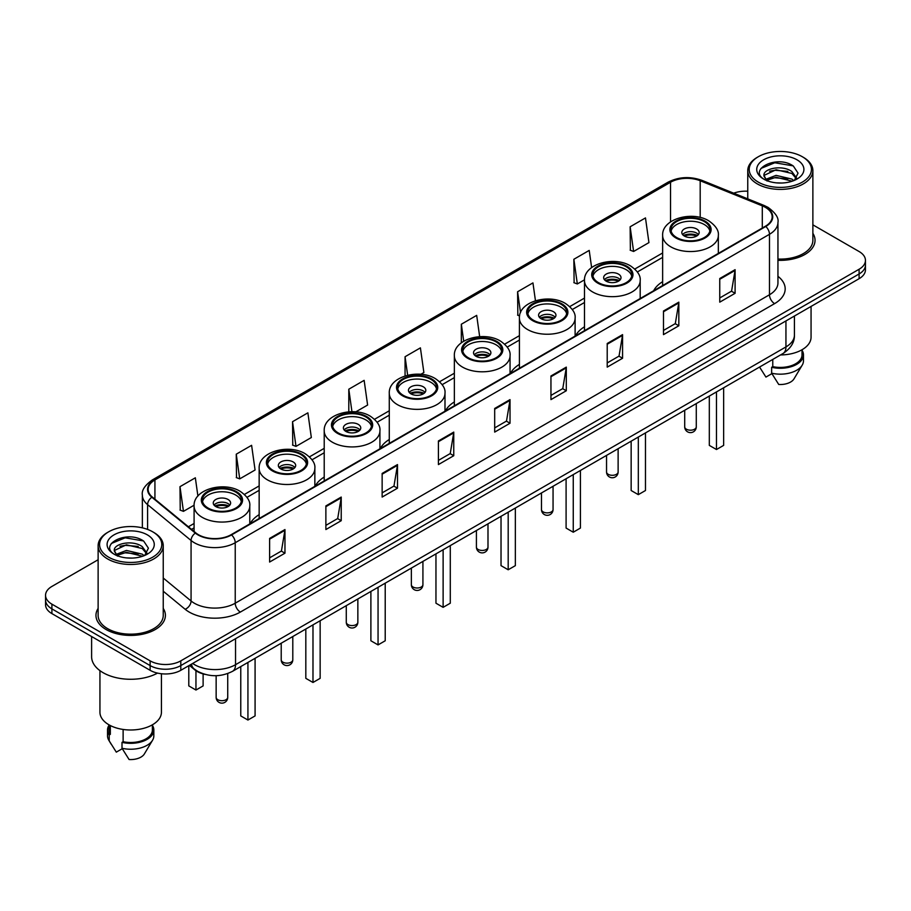 <?xml version="1.0" encoding="UTF-8"?>
<svg xmlns="http://www.w3.org/2000/svg" width="911" height="911" viewBox="0 0 911 911"><rect width="100%" height="100%" fill="white"/><g stroke="black" fill="none" stroke-linecap="round" stroke-linejoin="round"><path stroke-width="1.37" d="M259.157 514.635A38.342 22.137 0 0 0 250.172 523.711M324.214 477.068A38.342 22.137 0 0 0 315.229 486.144M389.282 439.501A38.342 22.137 0 0 0 380.297 448.576M454.35 401.933A38.342 22.137 0 0 0 445.365 411.009M519.418 364.377A38.342 22.137 0 0 0 510.433 373.442M584.486 326.81A38.342 22.137 0 0 0 575.501 335.874M662.639 281.681A38.342 22.137 0 0 0 653.654 290.757M205.112 674.402A21.705 12.526 180 0 1 194.76 669.813L189.363 665.36M98.126 559.741L51.904 586.433A21.705 12.526 0 0 0 45.55 595.293L45.55 604.745A21.705 12.526 0 0 0 51.904 613.604L150.121 670.302A21.705 12.526 0 0 0 180.811 670.302L859.096 278.698A21.705 12.526 0 0 0 865.45 269.838L865.45 265.112A21.705 12.526 0 0 1 859.096 273.972A21.705 12.526 0 0 0 865.45 265.112L865.45 260.387A21.705 12.526 0 0 0 859.096 251.527L812.874 224.846M45.55 595.293A21.705 12.526 0 0 0 51.904 604.152L150.121 660.851A21.705 12.526 0 0 0 180.811 660.851L180.811 665.577L859.096 273.972L180.811 665.577A21.705 12.526 0 0 1 150.121 665.577A21.705 12.526 0 0 0 180.811 665.577L180.811 670.302M51.904 604.152L51.904 608.878L150.121 665.577L51.904 608.878A21.705 12.526 0 0 1 45.55 600.019A21.705 12.526 0 0 0 51.904 608.878L51.904 613.604M98.126 608.4A34.72 20.042 0 0 0 95.962 615.369A34.72 20.042 0 0 0 106.132 629.547A34.72 20.042 0 0 0 143.972 633.897A34.72 20.042 0 0 0 165.403 615.369A34.72 20.042 0 0 0 163.24 608.4A34.72 20.042 0 0 1 165.403 615.369A34.72 20.042 0 0 1 143.972 633.897A34.72 20.042 0 0 1 106.132 629.547A34.72 20.042 0 0 1 95.962 615.369A34.72 20.042 0 0 1 98.126 608.4M765.377 207.355A23.151 13.369 180 0 1 772.164 216.795A23.151 13.369 180 0 1 765.377 226.247L231.143 534.689A23.151 13.369 180 0 1 195.808 532.901L152.331 497.053A23.151 13.369 180 0 1 148.151 489.389A23.151 13.369 180 0 1 154.927 479.938L670.542 182.246A23.151 13.369 180 0 1 700.195 180.754L762.291 205.852A23.151 13.369 180 0 1 765.377 207.355M765.787 207.116A23.732 13.699 0 0 0 762.621 205.579L700.525 180.48A23.732 13.699 0 0 0 670.143 182.006L154.517 479.698A23.732 13.699 0 0 0 151.864 497.247L195.341 533.094A23.732 13.699 0 0 0 231.553 534.928L765.787 226.486A23.732 13.699 0 0 0 765.787 207.116M269.61 538.412L269.61 562.041L284.961 553.182L284.961 529.553L269.61 538.412M269.61 557.851L281.431 551.018L284.892 530.339A5.785 3.337 -120 0 0 284.961 529.553M281.328 551.087L284.961 553.182M325.876 505.924L325.876 529.553L341.226 520.693L341.226 497.064L325.876 505.924M325.876 525.362L337.696 518.541L341.158 497.85A5.785 3.337 -120 0 0 341.226 497.064M337.594 518.598L341.226 520.693M382.142 473.435L382.142 497.064L397.492 488.205L397.492 464.576L382.142 473.435M382.142 492.874L393.962 486.053L397.435 465.362A5.785 3.337 -120 0 0 397.492 464.576M393.859 486.11L397.492 488.205M438.419 440.958L438.419 464.576L453.758 455.716L453.758 432.099L438.419 440.958M438.419 460.385L450.239 453.564L453.701 432.884A5.785 3.337 -120 0 0 453.758 432.099M450.125 453.621L453.758 455.716M719.758 278.527L719.758 302.156L735.097 293.296L735.097 269.667L719.758 278.527M719.758 297.954L731.579 291.133L735.04 270.453A5.785 3.337 -120 0 0 735.097 269.667M731.465 291.201L735.097 293.296M663.481 311.015L663.481 334.633L678.832 325.774L678.832 302.156L663.481 311.015M663.481 330.442L675.302 323.621L678.775 302.93A5.785 3.337 -120 0 0 678.832 302.156M675.199 323.678L678.832 325.774M607.216 343.493L607.216 367.122L622.566 358.262L622.566 334.633L607.216 343.493M607.216 362.931L619.036 356.11L622.498 335.419A5.785 3.337 -120 0 0 622.566 334.633M618.933 356.167L622.566 358.262M550.95 375.981L550.95 399.61L566.3 390.751L566.3 367.122L550.95 375.981M550.95 395.42L562.77 388.598L566.232 367.907A5.785 3.337 -120 0 0 566.3 367.122M562.668 388.655L566.3 390.751M494.684 408.47L494.684 432.099L510.023 423.239L510.023 399.61L494.684 408.47M494.684 427.908L506.505 421.076L509.966 400.396A5.785 3.337 -120 0 0 510.023 399.61M506.402 421.144L510.023 423.239M777.948 260.307A34.72 20.042 0 0 0 815.038 240.31A34.72 20.042 0 0 0 812.874 233.33A34.72 20.042 0 0 1 815.038 240.31A34.72 20.042 0 0 1 777.948 260.307M180.811 660.851L859.096 269.246A21.705 12.526 0 0 0 865.45 260.387M747.76 191.23A21.705 12.526 0 0 0 733.708 193.189M292.533 421.702L295.995 446.39L311.334 437.531L307.872 412.842L292.533 421.702L292.773 445.183M236.256 454.19L239.73 478.867L255.069 470.008L251.607 445.32L236.256 454.19L236.507 477.671M197.903 496.074L195.341 477.808L179.991 486.668L180.241 510.16M479.664 336.66L476.681 315.377L461.33 324.236L461.33 342.821M535.452 300.732L532.946 282.9L517.596 291.759L517.847 315.24M591.626 267.572L589.212 250.411L573.862 259.271L574.112 282.752M630.139 226.782L633.6 251.47L648.939 242.611L645.478 217.923L630.139 226.782L630.378 250.263M355.768 411.874L367.611 405.042L364.138 380.354L348.799 389.213L348.799 411.84M420.825 374.307L423.877 372.553L420.404 347.865L405.065 356.725L405.065 375.947M405.065 356.725L407.661 375.23M461.33 324.236L463.71 341.215M519.6 315.889L517.596 315.149M517.596 291.759L520.534 312.632M573.862 259.271L577.335 283.959L584.509 279.814M577.335 283.959L573.862 282.661M633.6 251.47L630.139 250.172M348.799 389.213L351.953 411.715M295.995 446.39L292.533 445.092M239.73 478.867L236.256 477.58M179.991 486.668L183.453 511.356L194.111 505.206M183.453 511.356L179.991 510.058M758.328 182.132A31.111 17.958 0 0 0 802.318 182.132A31.111 17.958 0 0 0 802.318 156.726L803.343 157.318A32.557 18.789 0 0 1 812.874 170.608A32.557 18.789 0 0 1 792.775 187.973A32.557 18.789 0 0 1 757.303 183.897A32.557 18.789 0 0 1 747.76 170.608A32.557 18.789 0 0 1 757.303 157.318L758.328 156.726A31.111 17.958 0 0 0 758.328 182.132M777.948 259.054A32.557 18.789 0 0 0 812.874 240.31L812.874 170.608M780.556 354.926A30.746 17.753 0 0 0 811.063 337.172L811.063 306.438M776.366 182.86L781.877 183.02M765.559 179.399L776.081 175.379L791.887 179.068L793.8 180.606M766.527 180.401L776.081 177.258L792.228 181.187M763.965 175.436L766.675 180.537M763.999 175.937C762.234 168.66 782.196 164.333 791.887 171.564L796.578 178.055M764.067 176.392L764.523 175.174L776.081 169.753L791.887 173.443L796.214 178.545M794.358 180.378L798.047 173.124L793.379 166.075C776.821 154.175 747.419 169.856 764.397 179.467L765.24 179.979M797 159.801A23.584 13.619 0 0 0 763.634 159.801A23.584 13.619 0 0 0 763.634 179.057A23.584 13.619 0 0 0 797 179.057A23.584 13.619 0 0 0 797 159.801M759.569 367.042L765.935 377.086L771.902 373.635M767.028 181.016L764.033 176.21M772.767 359.424L772.767 366.643A21.705 12.526 0 0 0 802.022 354.903L802.022 349.756M803.343 157.318L802.318 156.726A31.111 17.958 0 0 0 758.328 156.726M772.767 366.643L771.64 367.292L771.64 373.191L778.723 384.465A14.474 8.358 0 0 0 793.993 378.885L802.204 365.163A23.151 13.369 0 0 0 803.468 360.802L803.468 354.903A23.151 13.369 0 0 0 802.022 350.245M771.64 373.191A23.151 13.369 0 0 0 802.204 365.163M771.64 367.292A23.151 13.369 0 0 0 803.468 354.903M760.947 168.444L774.794 162.762L793.06 165.859M769.601 171.2L774.794 170.255L787.833 171.382M769.601 178.704L774.794 177.759L787.833 178.875M704.305 221.589A19.53 11.274 0 0 0 683.022 219.141A19.53 11.274 0 0 0 670.963 229.561A19.53 11.274 0 0 0 676.679 237.532A19.53 11.274 0 0 0 697.974 239.98A19.53 11.274 0 0 0 710.022 229.561A19.53 11.274 0 0 0 704.305 221.589M709.863 231.041A19.53 11.274 0 0 0 704.305 224.539A19.53 11.274 0 0 0 684.218 221.828A19.53 11.274 0 0 0 671.134 231.041M709.316 396.057L709.316 445.388L716.479 449.522L723.641 445.388L723.641 387.79M716.479 449.522L716.479 391.924M696.63 228.968A8.677 5.011 0 0 0 687.167 227.887A8.677 5.011 0 0 0 681.815 232.51A8.677 5.011 0 0 0 684.355 236.051A8.677 5.011 0 0 0 693.818 237.145A8.677 5.011 0 0 0 699.181 232.51A8.677 5.011 0 0 0 696.63 228.968M698.407 234.582A8.677 5.011 0 0 0 696.63 233.102A8.677 5.011 0 0 0 682.59 234.582M683.478 235.471A11.57 6.684 180 0 1 696.995 235.254L696.995 235.835M684.434 236.097A10.123 5.842 180 0 1 695.958 235.858L696.995 235.254M695.788 236.484L695.958 235.858M108.682 557.19A31.111 17.958 0 0 0 152.672 557.19A31.111 17.958 0 0 0 152.672 531.796L153.697 532.388A32.557 18.789 0 0 1 163.24 545.678A32.557 18.789 0 0 1 143.141 563.044A32.557 18.789 0 0 1 107.657 558.967A32.557 18.789 0 0 1 98.126 545.678A32.557 18.789 0 0 1 107.657 532.388L108.682 531.796A31.111 17.958 0 0 0 108.682 557.19M98.126 545.678L98.126 615.369A32.557 18.789 0 0 0 107.657 628.67A32.557 18.789 0 0 0 143.141 632.735A32.557 18.789 0 0 0 163.24 615.369L163.24 545.678M91.612 636.527L91.612 656.717A39.059 22.559 0 0 0 103.057 672.671A39.059 22.559 0 0 0 157.523 673.104M99.937 670.633L99.937 712.243A30.746 17.753 0 0 0 108.944 724.792A30.746 17.753 0 0 0 142.446 728.641A30.746 17.753 0 0 0 161.429 712.243L161.429 673.753M126.731 557.919L132.243 558.079M115.913 554.457L126.447 550.438L142.241 554.139L144.154 555.676M116.881 555.471L126.447 552.317L142.594 556.245M114.331 550.495L117.029 555.596M114.365 551.007C112.6 543.719 132.562 539.403 142.241 546.634L146.944 553.125M114.433 551.451L114.888 550.244L126.447 544.812L142.241 548.513L146.569 553.615M144.712 555.437L148.413 548.183L143.733 541.145C127.187 529.245 97.773 544.926 114.763 554.537L115.606 555.05M147.366 534.871A23.584 13.619 0 0 0 114 534.871A23.584 13.619 0 0 0 114 554.127A23.584 13.619 0 0 0 147.366 554.127A23.584 13.619 0 0 0 147.366 534.871M108.978 724.814L108.978 729.962A21.705 12.526 0 0 0 110.333 734.323L110.333 725.555M108.978 725.315A23.151 13.369 0 0 0 107.532 729.962L107.532 735.872A23.151 13.369 0 0 0 108.796 740.233A23.151 13.369 0 0 0 109.218 740.882L116.301 752.144L122.268 748.705M109.218 740.882L109.218 734.972L110.333 734.323M107.532 729.962A23.151 13.369 0 0 0 109.218 734.972M117.394 556.086L114.399 551.269M123.122 729.449L123.122 741.713A21.705 12.526 0 0 0 152.388 729.962L152.388 724.814M153.697 532.388L152.672 531.796A31.111 17.958 0 0 0 108.682 531.796M123.122 741.713L122.006 742.351L122.006 748.261L129.089 759.523A14.474 8.358 0 0 0 144.359 753.955L152.558 740.233A23.151 13.369 0 0 0 153.834 735.872L153.834 729.962A23.151 13.369 0 0 0 152.388 725.315M122.006 748.261A23.151 13.369 0 0 0 152.558 740.233M122.006 742.351A23.151 13.369 0 0 0 153.834 729.962M111.313 543.503L125.16 537.82L143.414 540.929M119.967 546.27L125.16 545.325L138.199 546.441M119.967 553.774L125.16 552.829L138.199 553.945M626.142 266.707A19.53 11.274 0 0 0 604.858 264.27A19.53 11.274 0 0 0 592.799 274.689A19.53 11.274 0 0 0 598.527 282.661A19.53 11.274 0 0 0 619.81 285.097A19.53 11.274 0 0 0 631.87 274.689A19.53 11.274 0 0 0 626.142 266.707M631.699 276.158A19.53 11.274 0 0 0 626.142 269.667A19.53 11.274 0 0 0 606.054 266.957A19.53 11.274 0 0 0 592.97 276.158M631.152 441.186L631.152 490.517L638.315 494.65L645.478 490.517L645.478 432.919M638.315 494.65L638.315 437.052M618.467 274.097A8.677 5.011 0 0 0 609.015 273.004A8.677 5.011 0 0 0 603.651 277.639A8.677 5.011 0 0 0 606.191 281.18A8.677 5.011 0 0 0 615.654 282.273A8.677 5.011 0 0 0 621.017 277.639A8.677 5.011 0 0 0 618.467 274.097M620.243 279.7A8.677 5.011 0 0 0 618.467 278.231A8.677 5.011 0 0 0 604.426 279.7M605.325 280.588A11.57 6.684 180 0 1 618.842 280.383L618.842 280.952M606.27 281.226A10.123 5.842 180 0 1 617.795 280.987L618.842 280.383M617.624 281.613L617.795 280.987M561.074 304.274A19.53 11.274 0 0 0 539.79 301.837A19.53 11.274 0 0 0 527.731 312.245A19.53 11.274 0 0 0 533.459 320.228A19.53 11.274 0 0 0 554.742 322.665A19.53 11.274 0 0 0 566.801 312.245A19.53 11.274 0 0 0 561.074 304.274M566.631 313.726A19.53 11.274 0 0 0 561.074 307.235A19.53 11.274 0 0 0 540.997 304.525A19.53 11.274 0 0 0 527.902 313.726M566.095 478.753L566.095 528.073L573.258 532.218L580.409 528.073L580.409 470.475M573.258 532.218L573.258 474.608M553.41 311.664A8.677 5.011 0 0 0 543.947 310.571A8.677 5.011 0 0 0 538.583 315.206A8.677 5.011 0 0 0 541.134 318.748A8.677 5.011 0 0 0 550.586 319.829A8.677 5.011 0 0 0 555.949 315.206A8.677 5.011 0 0 0 553.41 311.664M555.175 317.267A8.677 5.011 0 0 0 553.41 315.798A8.677 5.011 0 0 0 539.358 317.267M540.257 318.155A11.57 6.684 180 0 1 553.774 317.95L553.774 318.52M541.202 318.793A10.123 5.842 180 0 1 552.726 318.554L553.774 317.95M552.556 319.18L552.726 318.554M496.017 341.841A19.53 11.274 0 0 0 474.722 339.393A19.53 11.274 0 0 0 462.674 349.813A19.53 11.274 0 0 0 468.391 357.795A19.53 11.274 0 0 0 489.674 360.232A19.53 11.274 0 0 0 501.733 349.813A19.53 11.274 0 0 0 496.017 341.841M501.562 351.293A19.53 11.274 0 0 0 496.017 344.791A19.53 11.274 0 0 0 475.929 342.092A19.53 11.274 0 0 0 462.834 351.293M501.027 516.309L501.027 565.64L508.19 569.774L515.353 565.64L515.353 508.042M508.19 569.774L508.19 512.176M488.342 349.22A8.677 5.011 0 0 0 478.879 348.139A8.677 5.011 0 0 0 473.526 352.773A8.677 5.011 0 0 0 476.066 356.315A8.677 5.011 0 0 0 485.529 357.397A8.677 5.011 0 0 0 490.881 352.773A8.677 5.011 0 0 0 488.342 349.22M490.107 354.834A8.677 5.011 0 0 0 488.342 353.366A8.677 5.011 0 0 0 474.289 354.834M475.189 355.723A11.57 6.684 180 0 1 488.706 355.506L488.706 356.087M476.134 356.36A10.123 5.842 180 0 1 487.658 356.11L488.706 355.506M487.487 356.748L487.658 356.11M430.949 379.409A19.53 11.274 0 0 0 409.665 376.96A19.53 11.274 0 0 0 397.606 387.38A19.53 11.274 0 0 0 403.322 395.351A19.53 11.274 0 0 0 424.606 397.8A19.53 11.274 0 0 0 436.665 387.38A19.53 11.274 0 0 0 430.949 379.409M436.494 388.86A19.53 11.274 0 0 0 430.949 382.358A19.53 11.274 0 0 0 410.861 379.659A19.53 11.274 0 0 0 397.777 388.86M435.959 553.877L435.959 603.207L443.122 607.341L450.285 603.207L450.285 545.609M443.122 607.341L443.122 549.743M423.273 386.788A8.677 5.011 0 0 0 413.81 385.706A8.677 5.011 0 0 0 408.458 390.329A8.677 5.011 0 0 0 410.998 393.882A8.677 5.011 0 0 0 420.461 394.964A8.677 5.011 0 0 0 425.813 390.329A8.677 5.011 0 0 0 423.273 386.788M425.038 392.402A8.677 5.011 0 0 0 423.273 390.921A8.677 5.011 0 0 0 409.233 392.402M410.121 393.29A11.57 6.684 180 0 1 423.638 393.074L423.638 393.654M411.066 393.916A10.123 5.842 180 0 1 422.602 393.677L423.638 393.074M422.419 394.304L422.602 393.677M365.88 416.976A19.53 11.274 0 0 0 344.597 414.528A19.53 11.274 0 0 0 332.538 424.947A19.53 11.274 0 0 0 338.254 432.919A19.53 11.274 0 0 0 359.549 435.367A19.53 11.274 0 0 0 371.597 424.947A19.53 11.274 0 0 0 365.88 416.976M371.437 426.428A19.53 11.274 0 0 0 365.88 419.925A19.53 11.274 0 0 0 345.793 417.227A19.53 11.274 0 0 0 332.709 426.428M370.891 591.444L370.891 640.775L378.054 644.908L385.216 640.775L385.216 583.177M378.054 644.908L378.054 587.31M358.205 424.355A8.677 5.011 0 0 0 348.742 423.273A8.677 5.011 0 0 0 343.39 427.897A8.677 5.011 0 0 0 345.929 431.45A8.677 5.011 0 0 0 355.392 432.531A8.677 5.011 0 0 0 360.756 427.897A8.677 5.011 0 0 0 358.205 424.355M359.982 429.969A8.677 5.011 0 0 0 358.205 428.489A8.677 5.011 0 0 0 344.164 429.969M345.053 430.857A11.57 6.684 180 0 1 358.57 430.641L358.57 431.222M346.009 431.484A10.123 5.842 180 0 1 357.533 431.245L358.57 430.641M357.363 431.871L357.533 431.245M300.812 454.543A19.53 11.274 0 0 0 279.529 452.095A19.53 11.274 0 0 0 267.47 462.515A19.53 11.274 0 0 0 273.198 470.486A19.53 11.274 0 0 0 294.481 472.934A19.53 11.274 0 0 0 306.54 462.515A19.53 11.274 0 0 0 300.812 454.543M306.369 463.984A19.53 11.274 0 0 0 300.812 457.493A19.53 11.274 0 0 0 280.725 454.783A19.53 11.274 0 0 0 267.64 463.984M305.823 629.011L305.823 678.342L312.985 682.476L320.148 678.342L320.148 620.744M312.985 682.476L312.985 624.878M293.137 461.923A8.677 5.011 0 0 0 283.685 460.841A8.677 5.011 0 0 0 278.322 465.464A8.677 5.011 0 0 0 280.861 469.006A8.677 5.011 0 0 0 290.324 470.099A8.677 5.011 0 0 0 295.688 465.464A8.677 5.011 0 0 0 293.137 461.923M294.913 467.537A8.677 5.011 0 0 0 293.137 466.056A8.677 5.011 0 0 0 279.096 467.537M279.984 468.413A11.57 6.684 180 0 1 293.513 468.208L293.513 468.789M280.941 469.051A10.123 5.842 180 0 1 292.465 468.812L293.513 468.208M292.294 469.438L292.465 468.812M235.744 492.099A19.53 11.274 0 0 0 214.461 489.662A19.53 11.274 0 0 0 202.401 500.082A19.53 11.274 0 0 0 208.129 508.053A19.53 11.274 0 0 0 229.413 510.502A19.53 11.274 0 0 0 241.472 500.082A19.53 11.274 0 0 0 235.744 492.099M241.301 501.551A19.53 11.274 0 0 0 235.744 495.06A19.53 11.274 0 0 0 215.668 492.35A19.53 11.274 0 0 0 202.572 501.551M240.766 666.579L240.766 715.909L247.929 720.043L255.08 715.909L255.08 658.311M247.929 720.043L247.929 662.445M188.793 665.702L188.793 685.903L195.956 690.037L203.119 685.903L203.119 673.912M195.956 690.037L195.956 670.701M228.08 499.49A8.677 5.011 0 0 0 218.617 498.397A8.677 5.011 0 0 0 213.254 503.031A8.677 5.011 0 0 0 215.805 506.573A8.677 5.011 0 0 0 225.256 507.666A8.677 5.011 0 0 0 230.62 503.031A8.677 5.011 0 0 0 228.08 499.49M229.845 505.104A8.677 5.011 0 0 0 228.08 503.624A8.677 5.011 0 0 0 214.028 505.104M214.928 505.981A11.57 6.684 180 0 1 228.445 505.776L228.445 506.345M215.873 506.618A10.123 5.842 180 0 1 227.397 506.379L228.445 505.776M227.226 507.006L227.397 506.379M192.676 663.459A28.936 16.705 0 0 0 194.624 664.7A28.936 16.705 0 0 0 235.539 664.7L785.942 346.92A28.936 16.705 0 0 0 794.426 335.111C794.631 342.285 790.805 348.435 782.948 353.548L232.544 671.316A14.474 8.358 60 0 0 235.539 664.7L235.539 638.702M785.942 320.934L785.942 346.92A14.474 8.358 60 0 1 782.948 353.548M191.504 664.13A14.474 9.679 129.5 0 0 194.032 668.833L189.636 665.212M859.096 278.698L859.096 269.246M150.121 670.302L150.121 660.851M777.948 276.329A36.167 20.885 180 0 1 774.589 303.625L240.356 612.067A7.231 4.179 60 0 1 235.232 603.207L769.476 294.765A28.936 16.705 0 0 0 777.948 282.957L777.948 222.466A28.936 16.705 180 0 1 769.476 234.286A7.231 4.179 -120 0 0 765.787 226.486M240.356 612.067A36.167 20.885 180 0 1 189.203 612.067A36.167 20.885 180 0 1 185.149 609.277L163.24 591.216M195.341 533.094A7.231 4.84 129.5 0 0 191.071 540.496L191.071 600.975A28.936 16.705 0 0 0 194.316 603.207A28.936 16.705 0 0 0 235.232 603.207L235.232 542.728A28.936 16.705 180 0 1 191.071 540.496L147.593 504.637A28.936 16.705 180 0 1 142.355 495.06L142.355 527.845M777.948 222.466C778.916 217.957 775.591 212.912 767.973 207.344L764.17 205.499A7.231 3.393 112 0 0 762.621 205.579M764.17 205.499L702.074 180.401C690.094 176.153 678.718 176.768 667.957 182.246A7.231 4.179 60 0 1 670.143 182.006M154.517 479.698A7.231 4.179 -120 0 0 152.331 479.938C144.826 485.335 141.501 490.369 142.355 495.06M151.864 497.247A7.231 4.84 129.5 0 0 147.593 504.637L147.593 529.416M702.074 180.401A7.231 3.393 112 0 0 700.525 180.48M231.553 534.928A7.231 4.179 60 0 1 235.232 542.728L769.476 234.286L769.476 294.765A7.231 4.179 60 0 0 774.589 303.625M163.24 578.018L191.071 600.975A7.231 4.84 -50.5 0 1 185.149 609.277M154.927 479.938L154.927 499.194M762.291 205.852L762.291 228.035M700.195 180.754L700.195 217.467M670.542 182.246L670.542 221.897M662.639 252.962L634.796 269.041M584.486 298.091L569.739 306.608M519.418 335.658L504.671 344.164M454.35 373.225L439.603 381.732M389.282 410.781L374.535 419.299M324.214 448.349L309.467 456.866M259.157 485.916L244.41 494.434M194.089 523.483L188.383 526.774M494.684 409.221L509.966 400.396M550.95 376.733L566.232 367.907M607.216 344.244L622.498 335.419M663.481 311.756L678.775 302.93M719.758 279.278L735.04 270.453M438.419 441.698L453.701 432.884M382.142 474.187L397.435 465.362M325.876 506.675L341.158 497.85M269.61 539.164L284.892 530.339M675.916 237.976A20.623 11.9 0 0 0 705.068 237.976A20.623 11.9 0 0 0 705.068 221.145A20.623 11.9 0 0 0 675.916 221.145A20.623 11.9 0 0 0 675.916 237.976M718.346 253.406L718.346 235.471A27.854 16.079 180 0 1 701.151 250.32A27.854 16.079 180 0 1 670.803 246.835A27.854 16.079 180 0 1 662.639 235.471L662.639 285.564M686.404 429.206A5.785 3.337 180 0 1 684.708 426.838A5.785 5.785 0 0 0 693.385 431.848A5.785 5.785 0 0 0 696.277 426.838A5.785 3.337 180 0 1 694.592 429.206A5.785 3.337 180 0 1 686.404 429.206M597.753 283.105A20.623 11.9 0 0 0 626.916 283.105A20.623 11.9 0 0 0 626.916 266.263A20.623 11.9 0 0 0 597.753 266.263A20.623 11.9 0 0 0 597.753 283.105M640.182 298.535L640.182 280.588A27.854 16.079 180 0 1 622.987 295.449A27.854 16.079 180 0 1 592.64 291.964A27.854 16.079 180 0 1 584.486 280.588L584.486 330.693M608.241 474.324A5.785 3.337 180 0 1 606.544 471.966A5.785 5.785 0 0 0 615.232 476.977A5.785 5.785 0 0 0 618.125 471.966A5.785 3.337 180 0 1 616.428 474.324A5.785 3.337 180 0 1 608.241 474.324M532.684 320.672A20.623 11.9 0 0 0 561.848 320.672A20.623 11.9 0 0 0 561.848 303.83A20.623 11.9 0 0 0 532.684 303.83A20.623 11.9 0 0 0 532.684 320.672M575.114 336.102L575.114 318.155A27.854 16.079 180 0 1 557.931 333.016A27.854 16.079 180 0 1 527.571 329.531A27.854 16.079 180 0 1 519.418 318.155L519.418 368.26M543.172 511.891A5.785 3.337 180 0 1 541.476 509.534A5.785 5.785 0 0 0 550.164 514.544A5.785 5.785 0 0 0 553.057 509.534A5.785 3.337 180 0 1 551.36 511.891A5.785 3.337 180 0 1 543.172 511.891M467.628 358.228A20.623 11.9 0 0 0 496.78 358.228A20.623 11.9 0 0 0 496.78 341.397A20.623 11.9 0 0 0 467.628 341.397A20.623 11.9 0 0 0 467.628 358.228M510.058 373.669L510.058 355.723A27.854 16.079 180 0 1 492.862 370.583A27.854 16.079 180 0 1 462.503 367.087A27.854 16.079 180 0 1 454.35 355.723L454.35 405.828M478.104 549.458A5.785 3.337 180 0 1 476.419 547.101A5.785 5.785 0 0 0 485.096 552.112A5.785 5.785 0 0 0 487.989 547.101A5.785 3.337 180 0 1 486.292 549.458A5.785 3.337 180 0 1 478.104 549.458M402.56 395.795A20.623 11.9 0 0 0 431.712 395.795A20.623 11.9 0 0 0 431.712 378.965A20.623 11.9 0 0 0 402.56 378.965A20.623 11.9 0 0 0 402.56 395.795M444.989 411.225L444.989 393.29A27.854 16.079 180 0 1 427.794 408.139A27.854 16.079 180 0 1 397.447 404.655A27.854 16.079 180 0 1 389.282 393.29L389.282 443.384M413.047 587.026A5.785 3.337 180 0 1 411.351 584.657A5.785 5.785 0 0 0 420.028 589.679A5.785 5.785 0 0 0 422.92 584.657A5.785 3.337 180 0 1 421.224 587.026A5.785 3.337 180 0 1 413.047 587.026M337.491 433.363A20.623 11.9 0 0 0 366.643 433.363A20.623 11.9 0 0 0 366.643 416.532A20.623 11.9 0 0 0 337.491 416.532A20.623 11.9 0 0 0 337.491 433.363M379.921 448.793L379.921 430.857A27.854 16.079 180 0 1 362.726 445.707A27.854 16.079 180 0 1 332.378 442.222A27.854 16.079 180 0 1 324.214 430.857L324.214 480.951M347.979 624.593A5.785 3.337 180 0 1 346.282 622.224A5.785 5.785 0 0 0 354.96 627.235A5.785 5.785 0 0 0 357.852 622.224A5.785 3.337 180 0 1 356.167 624.593A5.785 3.337 180 0 1 347.979 624.593M272.423 470.93A20.623 11.9 0 0 0 301.587 470.93A20.623 11.9 0 0 0 301.587 454.099A20.623 11.9 0 0 0 272.423 454.099A20.623 11.9 0 0 0 272.423 470.93M314.853 486.36L314.853 468.413A27.854 16.079 180 0 1 297.658 483.274A27.854 16.079 180 0 1 267.31 479.79A27.854 16.079 180 0 1 259.157 468.413L259.157 518.518M282.911 662.16A5.785 3.337 180 0 1 281.214 659.792A5.785 5.785 0 0 0 289.892 664.802A5.785 5.785 0 0 0 292.795 659.792A5.785 3.337 180 0 1 291.099 662.16A5.785 3.337 180 0 1 282.911 662.16M207.355 508.497A20.623 11.9 0 0 0 236.518 508.497A20.623 11.9 0 0 0 236.518 491.667A20.623 11.9 0 0 0 207.355 491.667A20.623 11.9 0 0 0 207.355 508.497M249.785 523.927L249.785 505.981A27.854 16.079 180 0 1 232.601 520.841A27.854 16.079 180 0 1 202.242 517.357A27.854 16.079 180 0 1 194.089 505.981L194.089 531.477M217.843 699.716A5.785 3.337 180 0 1 216.146 697.359A5.785 5.785 0 0 0 224.835 702.37A5.785 5.785 0 0 0 227.727 697.359A5.785 3.337 180 0 1 226.03 699.716A5.785 3.337 180 0 1 217.843 699.716M232.544 671.316C220.906 677.169 209.257 677.169 197.619 671.316L194.032 668.833M794.426 335.111L794.426 316.037M667.957 182.246L152.331 479.938M662.639 257.369L637.358 271.968M584.486 302.498L572.29 309.524M519.418 340.054L507.233 347.091M454.35 377.621L442.165 384.658M389.282 415.188L377.097 422.226M324.214 452.756L312.029 459.793M259.157 490.323L246.961 497.36M194.089 527.89L191.526 529.371M760.787 369.092L759.558 367.053M747.76 198.871L747.76 170.608M718.346 235.471C718.961 230.563 715.739 225.666 708.69 220.781C692.269 210.623 661.682 218.777 662.639 235.471M696.277 403.584L696.277 426.838M684.708 410.269L684.708 426.838M111.153 744.162L108.796 740.233M640.182 280.588C640.797 275.691 637.575 270.795 630.526 265.91C614.105 255.752 583.518 263.905 584.486 280.588M618.125 448.713L618.125 471.966M606.544 455.386L606.544 471.966M575.114 318.155C575.729 313.259 572.507 308.362 565.458 303.477C549.048 293.319 518.45 301.461 519.418 318.155M553.057 486.269L553.057 509.534M541.476 492.953L541.476 509.534M510.058 355.723C510.661 350.815 507.45 345.929 500.401 341.044C483.98 330.875 453.382 339.029 454.35 355.723M487.989 523.836L487.989 547.101M476.419 530.521L476.419 547.101M444.989 393.29C445.593 388.382 442.382 383.497 435.333 378.612C418.912 368.443 388.314 376.596 389.282 393.29M422.92 561.404L422.92 584.657M411.351 568.088L411.351 584.657M379.921 430.857C380.536 425.949 377.313 421.053 370.265 416.168C353.844 406.01 323.257 414.163 324.214 430.857M357.852 598.971L357.852 622.224M346.282 605.656L346.282 622.224M314.853 468.413C315.468 463.517 312.245 458.62 305.196 453.735C288.776 443.577 258.189 451.731 259.157 468.413M292.795 636.538L292.795 659.792M281.214 643.223L281.214 659.792M249.785 505.981C250.4 501.084 247.177 496.188 240.128 491.302C223.719 481.145 193.121 489.298 194.089 505.981M227.727 673.548L227.727 697.359M216.146 675.689L216.146 697.359"/></g></svg>
